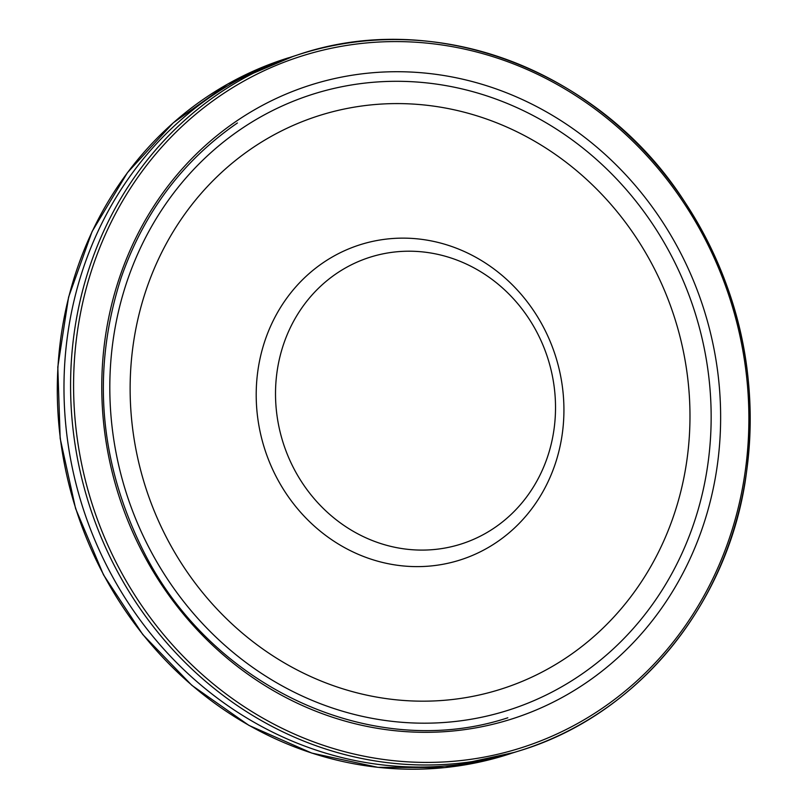 <?xml version="1.0" encoding="UTF-8"?>
<svg xmlns="http://www.w3.org/2000/svg" width="808" height="808" viewBox="0 0 808 808"><rect width="100%" height="100%" fill="white"/><g stroke="black" fill="none" stroke-linecap="round" stroke-linejoin="round"><path stroke-width="1.21" d="M512.484 752.975L518.716 751.036C634.634 716.494 724.928 609.212 745.117 482.113C760.873 377.932 738.926 281.78 679.286 193.678C593.516 67.68 431.805 8.858 297.677 54.904A365.206 337.158 -107.6 0 1 731.775 300.354A365.206 337.158 -107.6 0 1 518.544 751.097A365.206 337.158 -107.6 0 1 105.555 547.4A365.206 337.158 -107.6 0 1 220.887 92.183A365.206 337.158 -107.6 0 1 297.718 54.894L291.476 56.924A365.155 337.118 72.4 0 0 215.746 93.354A365.155 337.118 72.4 0 0 98.768 549.087A365.155 337.118 72.4 0 0 512.787 752.874M281.992 349.197A150.46 138.905 72.4 0 0 445.834 547.885A150.46 138.905 72.4 0 0 518.736 304.869A150.46 138.905 72.4 0 0 281.992 349.197M263.317 345.834A165.367 152.662 72.4 0 0 443.38 564.196A165.367 152.662 72.4 0 0 523.503 297.112A165.367 152.662 72.4 0 0 263.317 345.834M123.725 291.749A323.129 298.314 72.4 0 0 475.589 718.443A323.129 298.314 72.4 0 0 632.159 196.546A323.129 298.314 72.4 0 0 123.725 291.749M143.087 299.505A300.829 277.73 72.4 0 0 470.67 696.759A300.829 277.73 72.4 0 0 616.433 210.878A300.829 277.73 72.4 0 0 143.087 299.505M510.727 753.571A365.206 337.158 -107.6 0 1 75.942 509.091A365.206 337.158 -107.6 0 1 288.648 57.772M222.644 94.092A362.873 335.007 -107.6 0 1 748.087 393.759A362.873 335.007 -107.6 0 1 262.974 718.181A362.873 335.007 -107.6 0 1 222.644 94.092M236.936 120.796A332.553 307.01 -107.6 0 1 719.776 392.617A332.553 307.01 -107.6 0 1 276.881 692.648A332.553 307.01 -107.6 0 1 236.936 120.796M293.233 56.348L227.735 84.032L173.255 122.836L127.452 172.629L92.112 231.492L68.589 297.122L57.802 367.004L60.176 438.421L75.599 508.586L103.485 574.811L142.743 634.492L191.86 685.346L248.935 725.392L311.767 753.076L377.902 767.337L444.784 767.6L514.262 752.42M237.441 122.968C182.81 160.62 144.056 212.181 121.18 277.629C91.546 370.114 98.849 461.045 143.087 550.43C211.191 687.941 373.245 762.197 507.828 717.787"/></g></svg>
